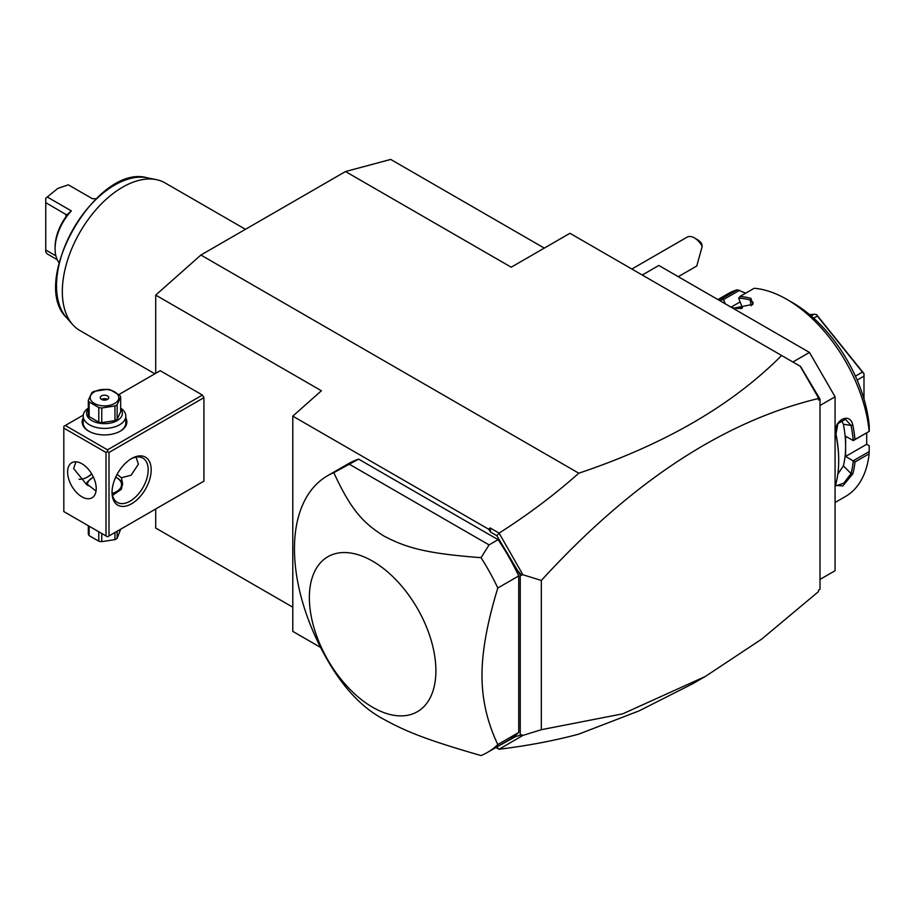 <?xml version="1.0" encoding="UTF-8"?>
<svg xmlns="http://www.w3.org/2000/svg" width="915" height="915" viewBox="0 0 915 915"><rect width="100%" height="100%" fill="white"/><g stroke="black" fill="none" stroke-linecap="round" stroke-linejoin="round"><path stroke-width="1.37" d="M820.012 405.482L835.075 396.79L835.075 570.72L820.012 579.424M792.893 361.997L809.466 352.435L835.075 396.79M642.261 275.038L658.834 265.464L809.466 352.435M854.987 461.984L845.62 456.448L866.699 444.278L869.216 445.719L869.147 453.806L854.987 461.984A117.166 67.641 60 0 1 852.837 473.798L842.795 485.968L835.669 485.293L835.967 483.543A117.166 67.641 -120 0 0 838.689 460.794A117.166 67.641 -120 0 0 835.967 434.911L835.99 434.145A115.885 66.909 60 0 1 838.689 459.753L838.689 460.794M869.147 453.806A117.166 67.641 60 0 1 845.449 496.513L835.075 502.507M869.25 451.541L853.18 460.817M853.272 460.988A115.885 66.909 60 0 1 851.053 473.558L843.882 483.131L836.299 485.739L835.772 484.447M845.62 456.448L845.62 446.36A104.379 60.264 60 0 1 843.378 465.895L837.82 474.142M852.837 473.798L851.053 473.558L843.378 465.895M835.967 434.911C832.227 421.129 850.046 410.846 852.837 425.166A117.166 67.641 60 0 1 854.987 439.475L869.25 431.365L869.216 425.544A108.645 62.723 60 0 0 792.893 302.865L786.866 299.388A117.166 67.641 60 0 1 869.147 431.297M736.346 308.504L742.465 307.955L738.68 298.199L740.018 296.449L754.177 288.271A117.166 67.641 60 0 1 786.866 299.388M740.018 296.449A117.166 67.641 60 0 1 750.883 298.336L752.851 304.386L734.013 308.081A117.166 67.641 -120 0 0 731.634 307.497M718.172 299.72A117.166 67.641 60 0 1 723.136 297.958L737.296 289.781L745.679 293.177M717.909 299.571L728.283 293.578A117.166 67.641 60 0 1 737.296 289.781M852.837 425.166L851.053 425.452A115.885 66.909 60 0 1 853.272 440.572L854.987 439.475M841.411 420.111L843.378 424.24A104.379 60.264 60 0 1 845.62 446.36L845.62 436.272L853.272 440.572M853.18 440.641L869.25 431.365M738.725 298.073A115.885 66.909 60 0 1 750.22 300.006L753.182 302.476L752.336 304.855M750.883 298.336L750.22 300.006L751.032 305.782M719.728 300.623A115.885 66.909 60 0 1 723.422 299.445L723.136 297.958M725.195 303.78L723.548 299.56L739.617 290.272M740.121 301.916L731.051 307.166M866.699 444.278L866.699 432.829M736.506 308.515A104.379 60.264 60 0 1 741.55 308.538M855.422 376.145L862.433 372.096L863.989 373.663L863.989 399.02M813.664 318.157L817.358 316.03L862.433 372.096M857.161 380.08L863.989 376.134M811.182 315.972L814.224 314.222L816.569 314.668L817.358 316.03M816.569 314.668L863.989 373.663M809.603 314.634L814.224 314.222M835.99 434.145L837.888 423.611L845.506 419.322L851.053 425.452L843.378 424.24M496.445 747.212L515.671 736.552L520.246 735.225L520.246 574.94L496.822 535.687L490.612 532.095L490.074 527.909L499.075 533.113C527.898 514.79 554.479 494.821 578.795 473.204L200.9 255.033L345.515 171.54L511.211 267.203L569.953 233.291L800.511 366.4L820.012 399.123L820.012 589.26L818.502 590.129L818.502 591.605L761.623 639.173L705.293 676.482L622.738 713.826L541.337 729.701L522.923 735.408L499.075 749.248C527.898 745.702 554.479 740.658 578.795 734.116L639.185 710.829L692.827 683.677L705.293 676.482M496.822 747.441L499.052 749.191M495.999 747.475L499.075 749.248M155.71 508.98L155.71 528.047L292.789 607.183M490.074 527.909L488.61 529.202L292.789 416.142L292.789 631.373L320.593 647.431M578.795 473.204C664.61 444.427 732.217 405.185 781.616 355.489M345.515 171.54L390.705 159.427L544.288 248.102M155.71 373.309L155.71 295.099L200.9 255.033M292.789 416.142L321.405 390.762L155.71 295.099M820.012 399.123L818.502 399.992L818.502 398.517C723.925 421.163 631.533 481.816 541.337 580.465L522.923 574.757L499.075 533.113M818.502 398.517L816.718 394.457M800.213 366.229L818.502 397.899M496.822 535.687L499.052 533.411M490.612 532.095L488.61 529.202M518.736 575.935A159.77 92.243 -120 0 0 498.103 539.678L489.068 544.894L481.061 557.681A159.77 92.243 60 0 1 497.817 588.025L518.736 575.935L518.736 732.48A159.77 92.243 -120 0 1 508.248 740.395L487.318 752.485A159.77 92.243 -120 0 0 497.817 744.57L518.736 732.48M498.103 539.678L358.611 459.136A159.77 92.243 -120 0 0 348.478 463.665L327.547 475.743A159.77 92.243 -120 0 0 294.458 548.886A159.77 92.243 -120 0 0 333.803 670.546C348.729 693.421 365.44 709.685 383.911 719.362C406.329 731.645 426.138 739.755 481.061 755.573A159.77 92.243 -120 0 0 487.318 752.485M515.671 736.552L521.802 734.791L522.923 735.408M521.802 734.791L520.246 735.225M522.923 574.757L520.246 574.94M541.337 580.465L541.337 729.701M515.671 568.329L521.802 575.375M202.409 482.022L203.919 481.153L203.919 397.659L202.409 395.051L160.228 370.701L118.904 394.559M87.188 477.207A27.69 15.99 120 0 0 91.66 473.821M202.409 395.051L107.513 449.837L65.331 425.486L83.254 415.135M65.331 425.486L63.821 426.356L63.821 511.588L106.003 535.938L106.003 452.445L63.821 428.094M125.801 418.075A22.372 12.913 180 0 1 120.311 431.137A22.372 12.913 180 0 1 88.686 431.137A22.372 12.913 180 0 1 88.675 431.137A22.372 12.913 180 0 1 83.196 418.075M107.513 449.837L107.513 451.575L109.011 452.445L203.919 397.659M109.011 452.445L109.011 535.938L203.919 481.153M151.192 469.841A27.69 15.99 -60 0 1 131.611 503.765A27.69 15.99 -60 0 1 112.03 492.453L112.03 492.453A27.69 15.99 -60 0 1 131.611 458.541A27.69 15.99 -60 0 1 151.192 469.841M109.011 535.938L107.513 536.808L106.003 535.938M106.003 452.445L107.513 451.575M96.212 488.541A20.233 11.689 60 0 1 92.026 497.806A20.233 11.689 60 0 1 76.425 492.384A20.233 11.689 60 0 1 67.596 472.014A20.233 11.689 60 0 1 71.782 462.75A20.233 11.689 60 0 1 87.383 468.171A20.233 11.689 60 0 1 96.212 488.541M96.029 491.046L86.387 483.555L87.623 481.713A18.106 10.454 180 0 0 86.548 484.126M75.934 461.812L73.612 468.537L86.788 484.79L88.492 485.751M112.19 493.402A17.042 9.836 0 0 0 116.548 477.664A17.042 9.836 0 0 0 115.679 477.195M93.433 477.138A17.042 9.836 0 0 0 92.449 477.664A17.042 9.836 0 0 0 87.474 485.064M117.303 478.099L116.548 477.664L117.303 478.099A18.106 10.454 180 0 1 122.553 484.744M92.449 477.664L87.623 481.713M79.045 479.231A25.563 14.754 120 0 0 87.931 476.795A25.563 14.754 120 0 0 91.809 474.073M130.845 458.998A25.563 14.754 -60 0 1 142.889 458.141A25.563 14.754 -60 0 1 148.184 469.841A25.563 14.754 -60 0 1 137.021 495.564A25.563 14.754 -60 0 1 117.326 502.415A25.563 14.754 -60 0 1 112.042 491.561M136.072 457.134L138.394 464.191L131.097 475.24L121.432 477.744L122.61 483.555L121.375 489.285L112.545 495.358M117.086 474.382L121.432 477.744M88.32 525.736L88.32 533.903A16.401 9.47 180 0 0 89.121 535.618L98.786 541.2L98.786 531.775M89.121 526.194L89.121 535.618M101.759 533.491L101.759 541.657A16.401 9.47 180 0 1 98.786 541.2M114.958 532.507L114.958 539.621L101.759 541.657M117.131 531.249L117.131 538.363A16.401 9.47 180 0 1 116.091 539.026A16.401 9.47 180 0 1 114.958 539.621M117.131 538.363L120.666 529.213M89.064 431.354A21.308 12.295 180 0 1 83.196 422.879L83.196 416.096A21.308 12.295 180 0 1 88.32 408.09M120.666 408.09A21.308 12.295 180 0 1 125.801 416.096A21.308 12.295 180 0 1 112.648 427.454A21.308 12.295 180 0 1 89.43 424.789A21.308 12.295 180 0 1 83.196 416.096M125.801 416.096L125.801 422.879A21.308 12.295 180 0 1 119.934 431.354M120.666 408.891A17.9 10.328 180 0 1 114.81 421.758A17.9 10.328 180 0 1 91.843 420.614A17.9 10.328 180 0 1 88.32 408.891M101.759 422.65A16.401 9.47 0 0 1 98.786 422.192L89.121 416.611L89.121 401.959L98.786 407.541A16.401 9.47 0 0 0 101.759 407.999L114.958 405.951A16.401 9.47 0 0 0 116.091 405.356A16.401 9.47 0 0 0 117.131 404.704L117.131 419.356A16.401 9.47 180 0 1 114.958 420.603L101.759 422.65L101.759 407.999M89.121 416.611A16.401 9.47 0 0 1 88.32 414.895L88.32 400.244L91.866 392.626A16.401 9.47 0 0 1 92.895 391.963A16.401 9.47 0 0 1 94.039 391.368L107.238 389.321A16.401 9.47 0 0 1 110.212 389.779L119.876 395.36A16.401 9.47 0 0 1 120.666 397.076L120.666 411.727L117.131 419.356M98.786 422.192L98.786 407.541M88.32 400.244A16.401 9.47 0 0 0 89.121 401.959M120.666 397.076L117.131 404.704M114.958 420.603L114.958 405.951M94.405 391.826A14.274 8.235 0 0 0 94.405 403.481A14.274 8.235 0 0 0 114.592 403.481A14.274 8.235 0 0 0 114.592 391.826A14.274 8.235 0 0 0 94.405 391.826M107.513 395.921A4.266 2.459 0 0 0 102.869 395.383A4.266 2.459 0 0 0 100.238 397.659A4.266 2.459 0 0 0 101.485 399.397A4.266 2.459 0 0 0 106.129 399.935A4.266 2.459 0 0 0 108.759 397.659A4.266 2.459 0 0 0 107.513 395.921M107.513 399.397A4.266 2.459 0 0 0 101.485 399.397M497.817 588.025C487.249 622.406 481.976 651.549 481.988 675.43C481.976 699.346 487.249 722.393 497.817 744.57M358.611 459.136L333.803 472.666A159.77 92.243 -120 0 0 327.547 475.743M489.068 544.894L349.576 464.363M481.061 557.681C426.138 553.506 406.329 547.822 383.911 536.03C363.061 522.842 351.108 510.193 333.803 472.666M309.362 597.689A89.476 51.652 60 0 1 372.622 561.158A89.476 51.652 60 0 1 435.895 670.741A89.476 51.652 60 0 1 372.622 707.261A89.476 51.652 60 0 1 309.362 597.689M154.852 373.8L79.971 330.567A85.209 49.193 -60 0 1 72.662 324.573A85.209 49.193 -60 0 1 62.323 291.553A85.209 49.193 -60 0 1 94.325 211.628A85.209 49.193 -60 0 1 156.339 179.649A85.209 49.193 -60 0 1 165.18 182.977L245.437 229.31M59.086 262.731A37.915 21.891 -60 0 1 55.094 248.766A37.915 21.891 -60 0 1 71.359 210.908L47.26 197L57.805 188.41L68.35 184.819L92.449 198.738A37.915 21.891 -60 0 1 95.995 198.818M57.245 259.7L47.26 253.924L45.75 252.071L45.75 202.65L66.932 215.094M47.26 197L45.75 198.235L45.75 202.65M71.359 210.908L66.532 215.094L65.937 216.786L65.937 214.293M45.75 250.024L55.907 255.88M55.094 248.766L55.094 247.027A35.788 20.668 -60 0 1 65.937 216.786M694.462 237.934L697.482 239.673A10.648 6.153 60 0 1 701.622 243.504L702.205 246.307A14.915 8.612 -120 0 0 698.385 241.068A14.915 8.612 -120 0 0 694.462 237.934A14.915 8.612 -120 0 0 687.016 237.191L631.865 269.033M702.205 246.307L696.75 266.013L678.267 276.685M156.339 179.649L147.224 177.796A82.213 47.466 120 0 0 73.543 228.464A82.213 47.466 120 0 0 66.509 317.608L72.662 324.573M147.224 177.796C96.99 163.156 28.708 281.431 66.509 317.608"/></g></svg>
